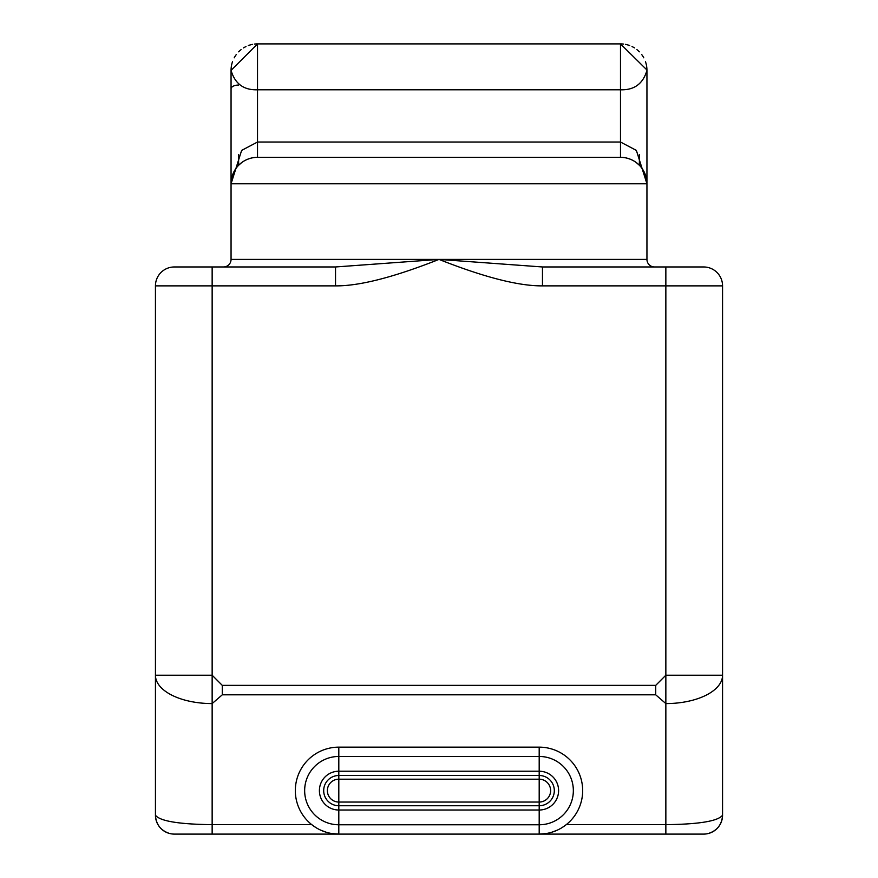 <?xml version="1.0" encoding="UTF-8"?>
<svg xmlns="http://www.w3.org/2000/svg" width="878" height="878" viewBox="0 0 878 878"><rect width="100%" height="100%" fill="white"/><g stroke="black" fill="none" stroke-linecap="round" stroke-linejoin="round"><path stroke-width="1.32" d="M703.662 834.1A18.899 18.899 0 0 0 708.195 833.551C717.161 830.698 721.957 824.585 722.561 815.201A18.899 18.899 -90 0 1 703.662 834.1L212.147 834.1L212.147 824.651C178.761 824.266 159.862 821.117 155.439 815.201L155.439 285.877A18.899 18.899 90 0 1 174.338 266.967L335.528 266.967L335.528 285.877C359.354 286.085 393.838 277.261 439 259.405C484.151 277.261 518.646 286.074 542.472 285.877L722.561 285.877L722.561 815.201C718.138 821.117 699.239 824.266 665.853 824.651L665.853 703.585L655.723 694.816L655.723 685.367L665.853 675.226L722.561 675.226A56.708 28.359 180 0 1 665.853 703.585L665.853 266.967L703.662 266.967A18.899 18.899 0 0 1 722.561 285.877M236.643 266.967L335.528 266.967L439 259.405L542.472 266.967L665.853 266.967M223.44 266.967L223.495 266.967A7.562 7.562 -90 0 0 231.057 259.405L646.943 259.405L646.943 183.787L636.363 150.39L620.483 142.027L257.517 142.027L241.637 150.39L231.057 183.787L231.057 259.405M654.56 266.967L654.494 266.967A7.562 7.562 0 0 1 646.943 259.405M722.561 797.235L722.561 690.426L722.561 797.235M155.439 285.877L212.147 285.877L212.147 703.585A56.708 28.359 0 0 1 155.439 675.226L212.147 675.226L222.277 685.367L222.277 694.816L655.723 694.816M155.439 797.235L155.439 690.426L155.439 797.235M238.618 85.056A7.562 3.775 180 0 0 231.057 88.843L231.057 152.86M645.462 61.625A26.461 26.461 0 0 1 646.943 70.361L646.943 183.787L231.057 183.787L231.057 69.988M622.063 157.371L257.517 157.327L257.517 89.786C243.777 90.247 234.953 83.772 231.057 70.372L231.057 183.787A26.461 26.461 0 0 1 257.517 157.327L255.926 157.371M255.015 157.447L252.436 157.821M249.769 158.49L247.058 159.478M246.597 159.686L244.325 160.85M243.513 161.343L241.626 162.628M236.61 167.566L234.47 170.782M233.713 172.22L232.714 174.568M231.507 178.936L231.21 180.912M646.943 69.988L620.483 43.9L257.517 43.9L231.057 70.372A26.461 26.461 0 0 1 232.538 61.636M646.943 70.372C643.047 83.772 634.223 90.247 620.483 89.786L257.517 89.786L257.517 43.9A26.461 26.461 0 0 0 254.357 44.087M252.513 44.372A26.461 26.461 0 0 0 248.276 45.568M245.972 46.556A26.461 26.461 0 0 0 243.524 47.906M241.088 49.618A26.461 26.461 0 0 0 238.64 51.824M236.325 54.513A26.461 26.461 0 0 0 234.217 57.816M646.79 180.923L646.493 178.936M645.286 174.568L644.287 172.22M643.53 170.782L641.39 167.566M636.374 162.628L634.498 161.343M633.675 160.85L631.403 159.686M630.942 159.478L628.231 158.49M625.564 157.821L622.985 157.447M646.943 183.787A26.461 26.461 -90 0 0 620.483 157.327L257.517 157.327M620.483 157.327L620.483 43.9A26.461 26.461 0 0 1 623.632 44.087M625.476 44.372A26.461 26.461 0 0 1 629.713 45.568M632.028 46.545A26.461 26.461 0 0 1 634.476 47.895M636.901 49.607A26.461 26.461 0 0 1 639.36 51.813M641.664 54.502A26.461 26.461 0 0 1 643.772 57.805M542.472 266.967L542.472 285.877M212.147 834.1L174.338 834.1A18.899 18.899 0 0 1 155.439 815.201L155.439 815.201C156.043 824.585 160.839 830.698 169.805 833.551C160.839 830.698 156.043 824.585 155.439 815.201M202.697 834.1L338.809 834.1L202.697 834.1M222.277 694.816L212.147 703.585L212.147 824.651L311.745 824.651L315.926 827.592M320.81 830.204L326.364 832.278M332.444 833.628L338.809 834.1A43.483 43.483 0 0 1 295.326 790.617A43.483 43.483 0 0 1 338.809 747.145L539.191 747.145A43.483 43.483 0 0 1 582.674 790.617A43.483 43.483 0 0 1 539.191 834.1L545.556 833.628M551.636 832.278L557.19 830.204M562.074 827.592L566.255 824.651L665.853 824.651L665.853 834.1M708.195 833.551L708.195 833.551C717.161 830.698 721.957 824.585 722.561 815.201L722.561 815.201M338.809 834.1L338.809 824.771A34.154 34.154 0 0 1 304.655 790.617A34.154 34.154 0 0 1 338.809 756.463L338.809 779.192L539.191 779.192L539.191 756.463A34.154 34.154 0 0 1 573.345 790.617A34.154 34.154 0 0 1 539.191 824.771L338.809 824.771L338.809 810.021A19.393 19.393 0 0 1 319.405 790.617A19.393 19.393 0 0 1 338.809 771.224L539.191 771.224A19.393 19.393 0 0 1 558.595 790.617A19.393 19.393 0 0 1 539.191 810.021L338.809 810.021L338.809 802.053A11.436 11.436 0 0 1 327.373 790.617A11.436 11.436 0 0 1 338.809 779.192L338.809 802.053L539.191 802.053L539.191 805.741L338.809 805.741A15.124 15.124 0 0 1 323.686 790.617A15.124 15.124 0 0 1 338.809 775.493L539.191 775.493A15.124 15.124 0 0 1 554.314 790.617A15.124 15.124 0 0 1 539.191 805.741L539.191 834.1M539.191 779.192A11.436 11.436 0 0 1 550.627 790.617A11.436 11.436 0 0 1 539.191 802.053L539.191 779.192M238.618 154.561L238.618 165.273M222.277 685.367L655.723 685.367M212.147 266.967L212.147 285.877L335.528 285.877M639.382 165.273L639.382 154.561M338.809 747.145L338.809 756.463L539.191 756.463L539.191 747.145M252.535 157.799L250.834 158.183M241.746 162.54L238.476 165.415M235.633 168.916L233.899 171.858M231.825 177.444L231.243 180.616M625.465 157.799L627.166 158.183M636.254 162.54L639.524 165.415M642.367 168.916L644.101 171.858M646.175 177.444L646.757 180.616"/></g></svg>
